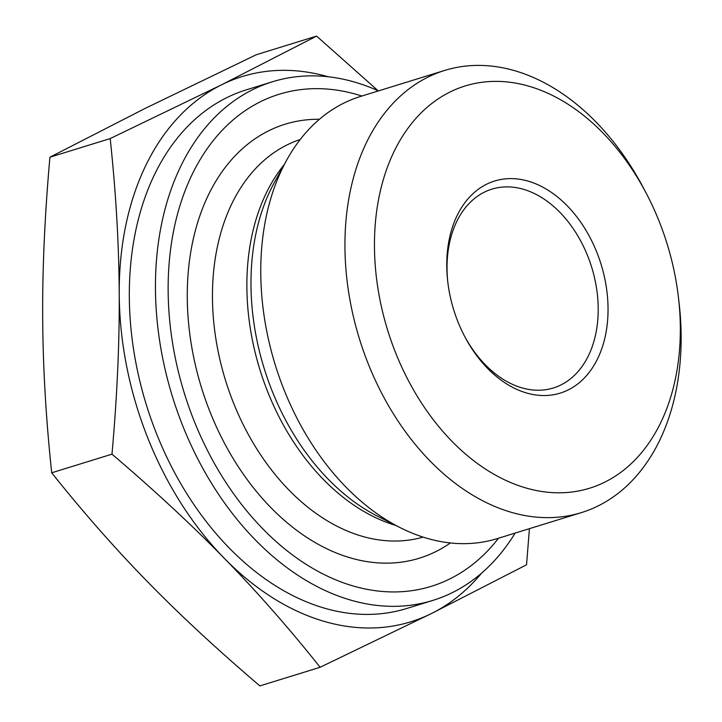 <?xml version="1.0" encoding="UTF-8"?>
<svg xmlns="http://www.w3.org/2000/svg" width="722" height="722" viewBox="0 0 722 722"><rect width="100%" height="100%" fill="white"/><g stroke="black" fill="none" stroke-linecap="round" stroke-linejoin="round"><path stroke-width="1.08" d="M447.848 282.455A104.049 72.281 -107.2 0 1 491.89 189.146A104.049 72.281 -107.2 0 1 589.82 261.617A104.049 72.281 -107.2 0 1 560.958 384.916A104.049 72.281 -107.2 0 1 553.341 387.976A104.049 72.281 -107.2 0 1 464.327 335.784M568.304 389.88A111.007 77.119 72.8 0 0 601.462 265.579A111.007 77.119 72.8 0 0 505.012 178.903A111.007 77.119 72.8 0 0 447.739 281.526A111.007 77.119 72.8 0 0 464.76 336.614A111.007 77.119 72.8 0 0 568.304 389.88M449.815 92.118A210.535 146.25 -107.2 0 1 646.181 193.144A210.535 146.25 -107.2 0 1 678.472 297.617A210.535 146.25 -107.2 0 1 569.848 492.242A210.535 146.25 -107.2 0 1 386.938 327.86A210.535 146.25 -107.2 0 1 449.815 92.118M328.167 76.758A285.361 198.225 72.8 0 0 221.519 84.826L316.588 36.1L256.31 54.728L144.987 108.48L49.917 157.206C44.782 215.003 42.363 268.44 42.688 317.518C42.923 366.614 45.928 418.372 51.704 472.793C83.256 512.367 115.24 548.729 147.658 581.86C180.004 615.018 217.403 649.701 259.875 685.9L320.153 667.272C288.601 627.698 256.617 591.345 224.199 558.205C191.853 525.047 154.454 490.364 111.982 454.165C117.126 396.369 119.536 342.941 119.22 293.863C118.977 244.767 115.971 193 110.195 138.579L221.519 84.826A285.361 198.225 72.8 0 0 119.22 293.863A285.361 198.225 72.8 0 0 224.199 558.205A285.361 198.225 72.8 0 0 431.476 613.519L320.153 667.272M51.704 472.793L111.982 454.165M49.917 157.206L110.195 138.579M529.425 528.666L526.537 564.794L431.476 613.519A285.361 198.225 72.8 0 0 481.583 573.142M316.588 36.1L378.057 90.719M646.181 193.144L643.618 188.261A231.41 160.753 72.8 0 0 444.716 70.422A231.41 160.753 72.8 0 0 427.767 77.218A231.41 160.753 72.8 0 0 351.027 305.668A231.41 160.753 72.8 0 0 514.299 513.152A231.41 160.753 72.8 0 0 581.381 512.611A231.41 160.753 72.8 0 0 679.104 303.096L678.472 297.617M444.716 70.422L360.531 96.441A231.41 160.753 72.8 0 0 286.508 160.465A231.41 160.753 72.8 0 0 399.961 527.538A231.41 160.753 72.8 0 0 430.113 539.172A231.41 160.753 72.8 0 0 497.196 538.63L581.381 512.611M498.514 538.224A257.519 178.885 -107.2 0 1 356.596 586.941A257.519 178.885 -107.2 0 1 168.154 285.1A257.519 178.885 -107.2 0 1 361.848 96.035M515.12 533.089A271.436 188.559 -107.2 0 1 432.785 600.433A271.436 188.559 -107.2 0 1 354.105 601.065A271.436 188.559 -107.2 0 1 159.914 342.661A271.436 188.559 -107.2 0 1 272.483 81.757A271.436 188.559 -107.2 0 1 378.454 90.9M272.483 81.757L246.346 89.835A271.436 188.559 72.8 0 0 226.464 97.813A271.436 188.559 72.8 0 0 136.458 365.774A271.436 188.559 72.8 0 0 327.968 609.142A271.436 188.559 72.8 0 0 406.648 608.511L432.785 600.433M284.242 164.58A208.098 144.562 72.8 0 0 259.929 369.745A208.098 144.562 72.8 0 0 395.764 525.417M399.961 527.538L377.507 516.167A210.337 146.115 -107.2 0 1 274.387 182.513L286.508 160.465M423.101 537.105A208.098 144.562 -107.2 0 1 364.754 537.006A208.098 144.562 -107.2 0 1 216.113 340.351A208.098 144.562 -107.2 0 1 300.217 139.499M319.44 119.265A227.132 157.775 72.8 0 0 188.162 318.33A227.132 157.775 72.8 0 0 353.491 558.747A227.132 157.775 72.8 0 0 450.393 542.962"/></g></svg>
